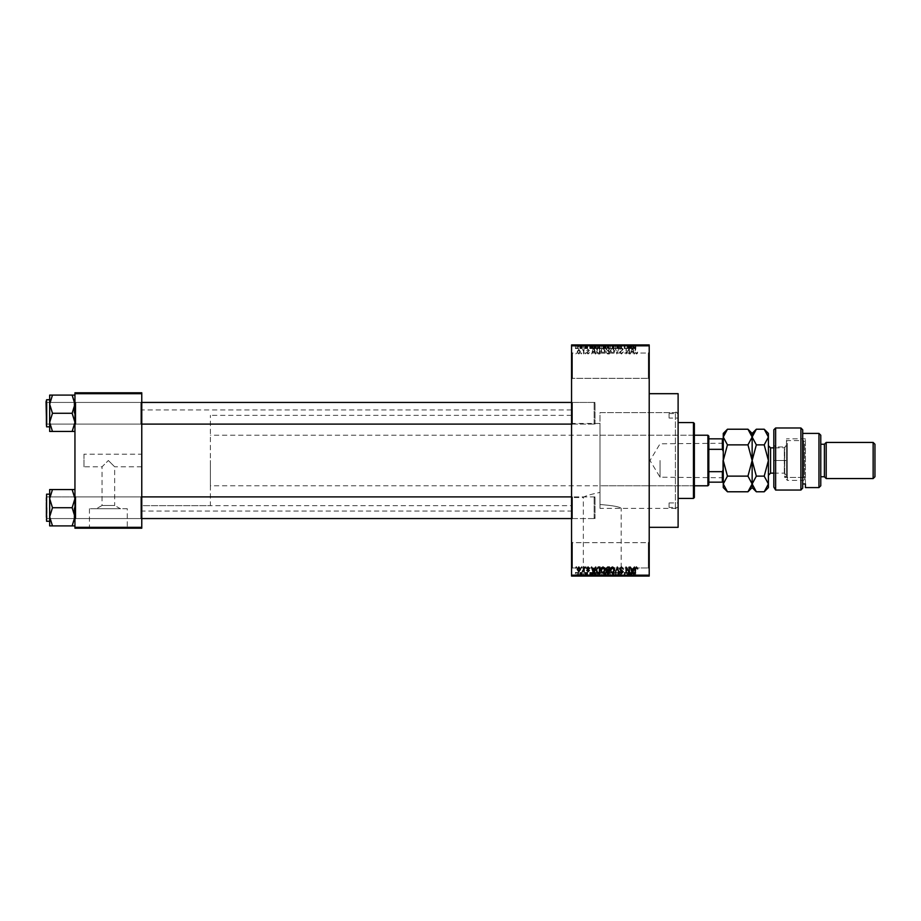 <?xml version="1.0" encoding="UTF-8"?>
<svg xmlns="http://www.w3.org/2000/svg" width="921" height="921" viewBox="0 0 921 921"><rect width="100%" height="100%" fill="white"/><g stroke="black" fill="none" stroke-linecap="round" stroke-linejoin="round"><path stroke-width="0.69" stroke-dasharray="4.61 3.45" d="M648.315 542.665L649.213 541.767L649.213 568.856L649.213 541.767L649.213 568.856L649.213 541.767L648.315 542.665L648.315 567.946L649.213 568.856L648.315 567.946L648.315 542.665L648.315 567.946L648.315 542.665L572.459 542.665L571.561 541.767L571.561 568.856L571.561 541.767L571.561 568.856L571.561 541.767L572.459 542.665L572.459 567.946L571.561 568.856L572.459 567.946L648.315 567.946L572.459 567.946L572.459 542.665L572.459 567.946L572.459 542.665L648.315 542.665M648.315 353.054L649.213 352.144L649.213 379.233L649.213 352.144L649.213 379.233L649.213 352.144L648.315 353.054L648.315 378.335L649.213 379.233L648.315 378.335L648.315 353.054L648.315 378.335L648.315 353.054L572.459 353.054L571.561 352.144L571.561 379.233L571.561 352.144L571.561 379.233L571.561 352.144L572.459 353.054L572.459 378.335L571.561 379.233L572.459 378.335L648.315 378.335L572.459 378.335L572.459 353.054L572.459 378.335L572.459 353.054L648.315 353.054M141.765 454.18L141.765 466.82L141.765 454.18L83.972 454.18L83.972 466.82L102.035 466.82L108.356 460.5L102.035 466.82L102.035 505.502L114.676 505.502L120.34 508.714L96.36 508.714L120.34 508.714M141.765 466.82L114.676 466.82L108.356 460.5L114.676 466.82L114.676 505.502L102.035 505.502L96.36 508.714M127.282 508.714L89.429 508.714L127.282 508.714L127.282 527.86L89.429 527.86L127.282 527.86M89.429 508.714L89.429 527.86M135.445 527.86L81.267 527.86L135.445 528.217M583.338 575.717L621.191 575.717L583.338 575.717L583.338 497.524C584.202 496.258 589.751 494.554 599.985 492.401C589.728 494.565 584.179 496.269 583.338 497.524L571.561 497.524L571.561 423.476L599.985 423.476L599.985 504.512L599.985 412.643L675.404 412.643L678.109 409.937L678.109 511.063L678.109 409.937M621.191 575.717L621.191 508.357C619.741 506.78 612.672 505.502 599.985 504.512C612.672 505.502 619.741 506.78 621.191 508.357L675.404 508.357L678.109 511.063M629.354 575.717L575.176 575.717L629.354 576.074M74.946 525.903L74.946 495.982L74.946 525.903L72.137 525.903L74.946 516.808L72.137 507.724L74.946 516.808L72.137 525.903L74.946 525.903L74.946 516.808L74.946 525.903L72.137 525.903L74.946 516.808L74.946 507.724L74.946 519.467L75.844 518.558L140.855 518.558L141.765 519.467L140.855 518.558L75.844 518.558L74.946 519.467L74.946 495.982L75.844 496.891L75.844 518.558L75.844 496.891L75.844 518.558L75.844 496.891L140.855 496.891L140.855 518.558L140.855 496.891L140.855 518.558L140.855 496.891L141.765 495.982L141.765 519.467L141.765 495.982L141.765 519.467L141.765 495.982L140.855 496.891L75.844 496.891L74.946 495.982L74.946 519.467L74.946 495.982L74.946 519.467L74.946 495.982L74.946 507.724L74.946 498.641L72.137 489.546L52.474 489.546L49.665 498.641L52.474 507.724L49.665 516.808L52.474 525.903L49.665 525.903L49.665 489.546L52.474 489.546L49.665 498.641L49.665 507.724L49.665 494.174L49.665 521.263L49.665 494.174L49.665 521.263L49.665 507.724L49.665 516.808L52.474 507.724L49.665 498.641L52.474 489.546L49.665 489.546L74.946 489.546L74.946 498.641L74.946 489.546L72.137 489.546L74.946 498.641L74.946 516.808L72.137 507.724L74.946 498.641L72.137 507.724L52.474 507.724L49.665 516.808L52.474 525.903L49.665 516.808L49.665 498.641L52.474 507.724L72.137 507.724L74.946 498.641L72.137 489.546L52.474 489.546M72.137 395.097L74.946 404.192L72.137 413.276L74.946 404.192L74.946 425.018L75.844 424.109L140.855 424.109L141.765 425.018L140.855 424.109L75.844 424.109L74.946 425.018L74.946 401.533L75.844 402.442L75.844 424.109L75.844 402.442L75.844 424.109L75.844 402.442L140.855 402.442L140.855 424.109L140.855 402.442L140.855 424.109L140.855 402.442L141.765 401.533L141.765 425.018L141.765 401.533L141.765 425.018L141.765 401.533L140.855 402.442L75.844 402.442L74.946 401.533L74.946 425.018L74.946 401.533L74.946 425.018L74.946 401.533L74.946 422.359L72.137 413.276L52.474 413.276L49.665 422.359L49.665 413.276L49.665 426.826L49.665 399.737L49.665 413.276L49.665 404.192L52.474 413.276L49.665 422.359L52.474 431.454L49.665 431.454L52.474 431.454L49.665 422.359L49.665 431.454L72.137 431.454L74.946 422.359L74.946 431.454L72.137 431.454L74.946 422.359L74.946 404.192L72.137 395.097L52.474 395.097L49.665 404.192L49.665 395.097L52.474 395.097L49.665 404.192L52.474 413.276L49.665 404.192L52.474 395.097L49.665 395.097L74.946 395.097L74.946 425.018L74.946 413.276L74.946 422.359L72.137 413.276L74.946 404.192L74.946 395.097L72.137 395.097L74.946 395.097L74.946 404.192L72.137 395.097L52.474 395.097M572.459 424.109L571.561 425.018L571.561 401.533L571.561 425.018L571.561 401.533L571.561 425.018L572.459 424.109L572.459 402.442L571.561 401.533L572.459 402.442L572.459 424.109L572.459 402.442L572.459 424.109L595.035 424.109L572.459 424.109M572.459 518.558L571.561 519.467L571.561 495.982L571.561 519.467L571.561 495.982L571.561 519.467L572.459 518.558L572.459 496.891L571.561 495.982L572.459 496.891L572.459 518.558L572.459 496.891L572.459 518.558L595.035 518.558L572.459 518.558M595.035 402.442L572.459 402.442L595.035 402.442L595.035 424.109L595.035 402.442M595.035 496.891L572.459 496.891L595.035 496.891L595.035 518.558L595.035 496.891M675.404 508.357L675.404 412.643L675.404 508.357M649.213 393.681L649.213 527.319L649.213 393.681M571.561 511.063L571.561 409.937L571.561 511.063L141.765 511.063L141.765 409.937L141.765 511.063M571.561 409.937L141.765 409.937M571.561 505.652L571.561 415.348L571.561 505.652L141.765 505.652L141.765 415.348L141.765 505.652L141.765 415.348L141.765 505.652L210.391 505.652L210.391 415.348L210.391 505.652M571.561 415.348L210.391 415.348M678.109 508.357L678.109 412.643L678.109 508.357L599.985 508.357L599.985 423.476M571.561 423.476L571.561 497.524M578.825 354.032L580.426 351.649L578.825 349.278L577.225 351.603L578.825 354.032L580.426 351.649L578.825 349.278L577.225 351.603L578.825 354.032M583.546 353.952L584.121 349.358L583.546 350.095L582.866 349.278L582.314 349.52L583.442 350.636L583.546 353.952L584.121 349.358L583.546 350.095L582.314 349.52L583.442 350.636L583.546 353.952M588.059 354.032L589.452 352.559L588.012 353.376L587.241 352.662L589.371 350.59L588.082 349.278L586.746 350.59L588.059 349.934L588.795 350.487L586.665 352.547L588.059 354.032L589.452 352.559L588.012 353.376L587.391 352.248L589.371 350.59L588.082 349.278L586.746 350.59L588.059 349.934L588.795 350.487L586.665 352.547L588.059 354.032M598.282 353.952L599.962 353.952L599.962 347.631L597.441 347.747L596.106 350.763L598.282 353.952L599.962 353.952L599.962 347.631L597.441 347.747L596.106 350.763L598.282 353.952M607.618 353.952L609.403 353.952L609.403 347.631L607.618 347.631L606.041 349.22L606.663 350.544L605.868 352.098L607.618 353.952L609.403 353.952L609.403 347.631L607.618 347.631L606.041 349.22L606.663 350.544L605.868 352.098L607.618 353.952M616.84 353.952L619.108 347.631L617.162 353.215L615.044 347.631L616.84 353.952L619.108 347.631L617.162 353.215L615.044 347.631L616.84 353.952M629.101 353.952L629.676 347.631L626.637 352.697L626.061 347.631L626.061 353.952L629.101 348.898L629.676 353.952L629.676 347.631L626.637 352.697L626.061 347.631L626.061 353.952L629.101 348.898L629.101 353.952M637.297 353.583L637.643 352.064L636.376 353.296L635.755 352.824L635.099 347.631L635.099 351.926L636.399 354.032L637.643 352.064L636.376 353.296L635.755 352.824L635.674 347.631L635.099 351.926L636.399 354.032L637.297 353.583M571.561 575.176L571.561 576.074L649.213 576.074L649.213 575.176L571.561 575.176L571.561 345.824L649.213 345.824L649.213 344.926L571.561 344.926L571.561 345.824M649.213 575.176L649.213 345.824M633.924 353.952L634.523 353.952L632.174 347.631L630.332 353.952L631.438 352.064L633.418 352.064L634.523 353.952L632.773 347.631L630.332 353.952L631.438 352.064L633.418 352.064L633.924 353.952M621.456 354.032L623.356 351.903L621.399 353.296L620.236 352.213L623.195 349.278L621.56 347.551L619.833 349.439L621.537 348.288L622.435 349.945L620.535 350.694L619.66 352.202L621.456 354.032L623.356 351.903L621.399 353.296L620.236 352.213L623.195 349.278L621.56 347.551L619.833 349.439L621.537 348.288L622.619 349.301L619.66 352.202L621.456 354.032M614.088 353.042L614.652 350.878L612.442 347.551L610.22 350.797L610.796 353.065L612.442 354.032L614.088 353.042L614.652 350.878L612.442 347.551L610.22 350.797L610.796 353.065L612.442 354.032L614.088 353.042M604.648 353.042L605.212 350.878L603.002 347.551L600.78 350.797L601.355 353.065L603.002 354.032L604.648 353.042L605.212 350.878L603.002 347.551L600.78 350.797L601.355 353.065L603.002 354.032L604.648 353.042M595.173 353.952L595.772 353.952L594.033 347.631L593.423 347.631L591.593 353.952L592.687 352.064L594.678 352.064L595.772 353.952L594.033 347.631L591.593 353.952L592.687 352.064L594.678 352.064L595.173 353.952M585.192 353.952L585.768 353.054L585.192 353.952M581.243 353.952L581.819 353.054L581.243 353.952M575.832 353.952L576.408 353.054L575.832 353.952M579.447 344.926L580.011 348.541L579.447 344.926M581.059 348.541L581.738 348.541L582.314 344.926L580.506 344.926L581.738 344.926L581.738 348.541L582.314 344.926L582.314 348.541L581.738 344.926L581.738 348.541L581.059 348.541L581.059 344.926M583.384 344.926L583.96 348.541L583.384 344.926M584.858 344.926L587.656 344.926L584.858 344.926L584.858 348.541L586.251 348.541L586.251 344.926L586.274 348.541L587.656 348.541L587.656 344.926M592.871 344.926L589.785 344.926L592.871 344.926L592.871 348.541L593.366 344.926M598.984 348.541L603.416 348.541L601.194 348.541L601.194 344.926L603.416 344.926L598.984 344.926L602.841 344.926L599.548 344.926L601.183 344.926L601.194 348.541L598.984 348.541L598.984 344.926M608.413 348.541L612.856 348.541L610.635 348.541L610.635 344.926L612.856 344.926L608.413 344.926L612.281 344.926L608.988 344.926L610.623 344.926L610.635 348.541L608.413 348.541L608.413 344.926M633.947 348.541L635.835 348.541L634.569 348.541L634.592 344.926L635.835 344.926L633.291 344.926L634.592 344.926L634.569 348.541L633.947 348.541L633.947 344.926M631.622 344.926L628.525 344.926L631.622 344.926L631.622 348.541L632.117 344.926M627.259 348.541L624.265 348.541L627.293 348.541L627.293 344.926L624.265 344.926L627.293 344.926L627.869 348.541L627.869 344.926L627.869 348.541L627.259 348.541L627.259 344.926M617.853 344.926L621.548 344.926L617.853 344.926L617.853 348.541L619.649 348.541L619.649 344.926M613.236 344.926L617.3 344.926L613.236 344.926L613.236 348.541L615.044 348.541L615.044 344.926M604.072 344.926L607.595 344.926L604.072 344.926L604.072 348.541L607.595 348.541L607.595 344.926L607.595 348.541L605.811 348.541L605.811 344.926L607.02 344.926L604.809 344.926L607.02 344.926L605.799 344.926L605.799 348.541L604.234 348.541L604.234 344.926M594.298 344.926L598.155 344.926L594.298 344.926L594.298 348.541L596.474 348.541L596.474 344.926M575.418 344.926L578.618 344.926L575.418 344.926L575.418 348.541L577.018 348.541L577.018 344.926L578.043 344.926L577.007 344.926L577.018 348.541L578.618 348.541L578.618 344.926M579.447 576.074L580.011 572.459L579.447 576.074M583.384 576.074L583.96 572.459L583.384 576.074M593.366 576.074L589.785 576.074L593.366 576.074L593.366 572.459L593.976 572.459L593.976 576.074M603.416 572.459L601.194 572.459L602.841 572.459L603.416 576.074L598.984 576.074L602.841 576.074L601.194 576.074L602.841 576.074L602.841 572.459L603.416 576.074M612.856 572.459L610.635 572.459L612.281 572.459L612.856 576.074L608.413 576.074L612.281 576.074L610.635 576.074L612.281 576.074L612.281 572.459L612.856 576.074M619.649 576.074L621.548 576.074L617.853 576.074L619.649 576.074L619.649 572.459L621.548 572.459L621.548 576.074M632.117 576.074L628.525 576.074L632.117 576.074L632.117 572.459L632.715 572.459L632.715 576.074M635.49 576.074L633.291 576.074L635.49 576.074L635.49 572.459L635.835 576.074M627.259 572.459L624.265 572.459L627.293 572.459L627.293 576.074L624.265 576.074L627.293 576.074L627.869 572.459L627.869 576.074L627.869 572.459L627.259 572.459L627.259 576.074M615.044 576.074L617.3 576.074L613.236 576.074L615.044 576.074L615.044 572.459L615.596 576.074L615.585 572.459L617.3 572.459L617.3 576.074M605.822 576.074L607.595 576.074L604.072 576.074L605.822 576.074L605.822 572.459L607.595 572.459L607.595 576.074L607.595 572.459L605.811 572.459L605.811 576.074L607.02 576.074L604.809 576.074L607.02 576.074L605.799 576.074L605.799 572.459L604.234 572.459L604.234 576.074M596.474 576.074L594.298 576.074L596.474 576.074L596.474 572.459L598.155 572.459L598.155 576.074L598.155 572.459L595.634 572.459L595.634 576.074M587.656 572.459L585.434 572.459L587.563 572.459L586.274 572.459L586.274 576.074L587.656 576.074L584.858 576.074L586.251 576.074L586.251 572.459L587.656 572.459L587.656 576.074M581.059 572.459L581.738 572.459L582.314 576.074L580.506 576.074L581.738 576.074L581.738 572.459L582.314 576.074L582.314 572.459L581.738 576.074L581.738 572.459L581.059 572.459L581.059 576.074M578.618 572.459L577.018 572.459L577.018 576.074L578.618 576.074L575.418 576.074L578.043 576.074L577.007 576.074L577.018 572.459L578.618 572.459L578.618 576.074M83.972 466.82L83.972 454.18M74.946 527.319L74.946 528.217L141.765 528.217L141.765 527.319L74.946 527.319L74.946 393.681L141.765 393.681L141.765 392.783L74.946 392.783L74.946 393.681M141.765 527.319L141.765 393.681M678.109 527.319L678.109 393.681M635.835 572.459L635.26 576.074M635.26 572.459L634.569 572.459L634.569 576.074L634.592 572.459L633.947 572.459L633.947 576.074M633.947 572.459L633.867 576.074L633.291 572.459L633.291 576.074L633.291 572.459L635.49 572.459M632.715 572.459L630.966 572.459L630.966 576.074M630.966 572.459L630.367 572.459L630.367 576.074M630.367 572.459L628.525 572.459L628.525 576.074M628.525 572.459L629.135 572.459L629.135 576.074M629.135 572.459L629.63 576.074M629.63 572.459L631.622 572.459L631.622 576.074M630.62 572.459L631.426 572.459L629.826 572.459L630.62 572.459L630.62 576.074L631.426 576.074L630.62 576.074M630.885 572.459L630.885 576.074M631.426 572.459L631.426 576.074M629.826 572.459L629.826 576.074M624.841 572.459L624.841 576.074L624.841 572.459M624.265 572.459L624.265 576.074L624.265 572.459M624.875 572.459L624.875 576.074M621.548 572.459L620.973 576.074M620.973 572.459L619.603 572.459L619.603 576.074M619.603 572.459L618.428 572.459L618.428 576.074M618.428 572.459L621.387 572.459L621.387 576.074M621.387 572.459L619.752 572.459L619.752 576.074M619.752 572.459L618.026 572.459L618.026 576.074M618.026 572.459L618.601 576.074M618.601 572.459L619.729 572.459L619.729 576.074L619.729 572.459L620.812 572.459L620.812 576.074M620.812 572.459L620.627 576.074M620.627 572.459L618.728 572.459L618.728 576.074M618.728 572.459L617.853 572.459L617.853 576.074M617.853 572.459L619.649 572.459M617.3 572.459L616.713 572.459L616.713 576.074M616.713 572.459L615.355 572.459L615.355 576.074M615.355 572.459L613.835 572.459L613.835 576.074M613.835 572.459L613.236 572.459L613.236 576.074M613.236 572.459L615.044 572.459M608.413 572.459L610.635 572.459L610.635 576.074L608.988 576.074L610.623 576.074L610.635 572.459L608.413 572.459L608.413 576.074M608.988 572.459L608.988 576.074L608.988 572.459L610.623 572.459L608.988 572.459M612.281 572.459L610.635 572.459L612.281 572.459M610.623 572.459L610.623 576.074L610.635 572.459M609.242 572.459L609.242 576.074M604.234 572.459L604.855 572.459L604.855 576.074M604.855 572.459L604.072 572.459L604.072 576.074M604.072 572.459L605.822 572.459M605.891 572.459L604.637 572.459L605.891 572.459L605.891 576.074M606.018 572.459L604.809 572.459L606.018 572.459L606.018 576.074M607.02 572.459L607.02 576.074L607.02 572.459M604.809 572.459L604.809 576.074M605.339 572.459L605.339 576.074M604.637 572.459L604.637 576.074M605.212 572.459L605.212 576.074M598.984 572.459L601.194 572.459L601.194 576.074L599.548 576.074L601.183 576.074L601.194 572.459L598.984 572.459L598.984 576.074M599.548 572.459L599.548 576.074L599.548 572.459L601.183 572.459L599.548 572.459M602.841 572.459L601.194 572.459L602.841 572.459M601.183 572.459L601.183 576.074L601.194 572.459M599.801 572.459L599.801 576.074M595.634 572.459L594.298 572.459L594.298 576.074M594.298 572.459L596.474 572.459M596.566 572.459L594.874 572.459L596.566 572.459L596.566 576.074L594.874 576.074L596.566 576.074L596.555 572.459M597.579 572.459L597.579 576.074L597.579 572.459M595.749 572.459L595.749 576.074M594.874 572.459L594.874 576.074M595.104 572.459L595.104 576.074M593.976 572.459L592.226 572.459L592.226 576.074M592.226 572.459L591.616 572.459L591.616 576.074M591.616 572.459L589.785 572.459L589.785 576.074M589.785 572.459L590.384 572.459L590.384 576.074M590.384 572.459L590.879 576.074M590.879 572.459L592.871 572.459L592.871 576.074M591.881 572.459L591.075 572.459L591.881 572.459L591.881 576.074L592.675 576.074L591.075 576.074L591.881 576.074M592.145 572.459L592.145 576.074M592.675 572.459L592.675 576.074M591.075 572.459L591.075 576.074M587.08 572.459L587.08 576.074M586.205 572.459L586.205 576.074M585.434 572.459L585.434 576.074M585.583 572.459L585.583 576.074M587.563 572.459L587.563 576.074M584.939 572.459L586.251 572.459L584.939 572.459L584.939 576.074M585.514 572.459L585.514 576.074M586.251 572.459L584.858 572.459L586.251 572.459L586.251 576.074M586.999 572.459L586.999 576.074M586.804 572.459L586.804 576.074M584.858 572.459L584.858 576.074M580.506 572.459L580.506 576.074M580.679 572.459L580.679 576.074M581.082 572.459L581.082 576.074M581.635 572.459L581.635 576.074M575.418 572.459L577.018 572.459L575.418 572.459L575.418 576.074M575.993 572.459L578.043 572.459L575.993 572.459L575.993 576.074M577.041 572.459L577.041 576.074M578.043 572.459L578.043 576.074M577.007 572.459L577.007 576.074M635.49 348.541L635.49 344.926M635.835 348.541L635.835 344.926M635.26 348.541L635.26 344.926M633.867 348.541L633.867 344.926M633.291 348.541L633.291 344.926L633.291 348.541M632.117 348.541L632.715 348.541L632.715 344.926M632.715 348.541L630.966 348.541L630.966 344.926M630.966 348.541L630.367 348.541L630.367 344.926M630.367 348.541L628.525 348.541L628.525 344.926M628.525 348.541L629.135 348.541L629.135 344.926M629.135 348.541L629.63 344.926M629.63 348.541L631.622 348.541M630.62 348.541L631.426 348.541L629.826 348.541L630.62 348.541L630.62 344.926L631.426 344.926L630.62 344.926M630.885 348.541L630.885 344.926M631.426 348.541L631.426 344.926M629.826 348.541L629.826 344.926M624.841 348.541L624.841 344.926L624.841 348.541M624.265 348.541L624.265 344.926L624.265 348.541M624.875 348.541L624.875 344.926M619.649 348.541L621.548 348.541L621.548 344.926M621.548 348.541L620.973 344.926M620.973 348.541L619.603 348.541L619.603 344.926M619.603 348.541L618.428 348.541L618.428 344.926M618.428 348.541L621.387 348.541L621.387 344.926M621.387 348.541L619.752 348.541L619.752 344.926M619.752 348.541L618.026 348.541L618.026 344.926M618.026 348.541L618.601 344.926M618.601 348.541L619.729 348.541L619.729 344.926L619.729 348.541L620.812 348.541L620.812 344.926M620.812 348.541L620.627 344.926M620.627 348.541L618.728 348.541L618.728 344.926M618.728 348.541L617.853 348.541M615.044 348.541L615.596 344.926L615.585 348.541L617.3 348.541L617.3 344.926M617.3 348.541L616.713 348.541L616.713 344.926M616.713 348.541L615.355 348.541L615.355 344.926M615.355 348.541L613.835 348.541L613.835 344.926M613.835 348.541L613.236 348.541M612.281 348.541L612.281 344.926L612.281 348.541L608.988 348.541L608.988 344.926L608.988 348.541L612.281 348.541M612.856 348.541L612.856 344.926M610.623 348.541L610.623 344.926L610.635 348.541M609.242 348.541L609.242 344.926M604.234 348.541L604.855 348.541L604.855 344.926M604.855 348.541L604.072 348.541M605.891 348.541L604.637 348.541L605.891 348.541L605.891 344.926M606.018 348.541L604.809 348.541L606.018 348.541L606.018 344.926M607.02 348.541L607.02 344.926L607.02 348.541M604.809 348.541L604.809 344.926M605.339 348.541L605.339 344.926M604.637 348.541L604.637 344.926M605.212 348.541L605.212 344.926M602.841 348.541L602.841 344.926L602.841 348.541L599.548 348.541L599.548 344.926L599.548 348.541L602.841 348.541M603.416 348.541L603.416 344.926M601.183 348.541L601.183 344.926L601.194 348.541M599.801 348.541L599.801 344.926M596.474 348.541L598.155 348.541L598.155 344.926L598.155 348.541L595.634 348.541L595.634 344.926M595.634 348.541L594.298 348.541M596.566 348.541L594.874 348.541L596.566 348.541L596.566 344.926L594.874 344.926L596.566 344.926L596.555 348.541M597.579 348.541L597.579 344.926L597.579 348.541M595.749 348.541L595.749 344.926M594.874 348.541L594.874 344.926M595.104 348.541L595.104 344.926M593.366 348.541L593.976 348.541L593.976 344.926M593.976 348.541L592.226 348.541L592.226 344.926M592.226 348.541L591.616 348.541L591.616 344.926M591.616 348.541L589.785 348.541L589.785 344.926M589.785 348.541L590.384 348.541L590.384 344.926M590.384 348.541L590.879 344.926M590.879 348.541L592.871 348.541M591.881 348.541L591.075 348.541L591.881 348.541L591.881 344.926L592.675 344.926L591.075 344.926L591.881 344.926M592.145 348.541L592.145 344.926M592.675 348.541L592.675 344.926M591.075 348.541L591.075 344.926M587.656 348.541L587.08 344.926M587.08 348.541L586.205 348.541L586.205 344.926M586.205 348.541L585.434 348.541L585.434 344.926M585.434 348.541L585.583 344.926M585.583 348.541L587.563 348.541L587.563 344.926M587.563 348.541L584.939 348.541L584.939 344.926M584.939 348.541L585.514 344.926M585.514 348.541L586.251 348.541L586.251 344.926M586.251 348.541L586.999 348.541L586.999 344.926M586.999 348.541L586.804 344.926M586.804 348.541L584.858 348.541M580.506 348.541L580.506 344.926M580.679 348.541L580.679 344.926M581.082 348.541L581.082 344.926M581.635 348.541L581.635 344.926M578.618 348.541L575.418 348.541M575.993 348.541L578.043 348.541L575.993 348.541L575.993 344.926M577.041 348.541L577.041 344.926M578.043 348.541L578.043 344.926M577.007 348.541L577.007 344.926M632.428 348.288L633.234 351.327L631.633 351.327L632.428 348.288L633.234 351.327L631.633 351.327L632.428 348.288M611.037 349.347L612.43 348.288L614.077 350.889L612.442 353.296L610.796 350.774L611.037 349.347L612.43 348.288L614.077 350.889L612.442 353.296L610.796 350.774L611.037 349.347M607.699 350.993L608.827 350.993L608.827 353.215L607.02 353.134L606.444 352.098L608.827 350.993L608.827 353.215L607.02 353.134L606.444 352.098L607.699 350.993M607.825 348.368L608.827 348.368L608.827 350.256L607.146 350.199L606.617 349.324L608.827 348.368L608.827 350.256L607.146 350.199L606.617 349.324L607.825 348.368M601.597 349.347L602.99 348.288L604.637 350.889L603.002 353.296L601.355 350.774L601.597 349.347L602.99 348.288L604.637 350.889L603.002 353.296L601.355 350.774L601.597 349.347M598.374 348.368L599.387 348.368L599.387 353.215L596.912 352.294L597.556 348.495L599.387 348.368L599.387 353.215L596.912 352.294L596.681 350.751L597.556 348.495L598.374 348.368M593.688 348.288L594.482 351.327L592.882 351.327L593.688 348.288L594.482 351.327L592.882 351.327L593.688 348.288M577.801 351.649L578.837 349.934L579.85 351.649L578.814 353.376L577.801 351.649L578.837 349.934L579.85 351.649L578.814 353.376L577.801 351.649M637.297 567.417L637.643 568.936L636.376 567.704L635.755 568.176L635.099 573.369L635.099 569.074L636.399 566.968L637.297 567.417M633.924 567.048L634.523 567.048L632.174 573.369L630.332 567.048L631.438 568.936L633.418 568.936L633.924 567.048M632.428 572.712L633.234 569.673L631.633 569.673L632.428 572.712M629.101 567.048L629.676 573.369L626.637 568.303L626.061 573.369L626.061 567.048L629.101 572.102L629.101 567.048M621.456 566.968L623.356 569.097L621.399 567.704L620.236 568.787L623.195 571.722L621.56 573.449L619.833 571.561L621.537 572.712L622.435 571.055L620.535 570.306L619.66 568.798L621.456 566.968M616.84 567.048L619.108 573.369L617.162 567.785L615.044 573.369L616.84 567.048M614.088 567.958L614.652 570.122L612.442 573.449L610.22 570.203L610.796 567.935L612.442 566.968L614.088 567.958M611.037 571.653L612.43 572.712L614.077 570.111L612.442 567.704L610.796 570.226L611.037 571.653M607.618 567.048L609.403 567.048L609.403 573.369L607.618 573.369L606.041 571.78L606.663 570.456L605.868 568.902L607.618 567.048M607.699 570.007L608.827 570.007L608.827 567.785L607.02 567.866L606.444 568.902L607.699 570.007M607.825 572.632L608.827 572.632L608.827 570.744L607.146 570.801L606.617 571.676L607.825 572.632M604.648 567.958L605.212 570.122L603.002 573.449L600.78 570.203L601.355 567.935L603.002 566.968L604.648 567.958M601.597 571.653L602.99 572.712L604.637 570.111L603.002 567.704L601.355 570.226L601.597 571.653M598.282 567.048L599.962 567.048L599.962 573.369L597.441 573.253L596.106 570.237L598.282 567.048M598.374 572.632L599.387 572.632L599.387 567.785L596.912 568.706L596.681 570.249L597.556 572.505L598.374 572.632M595.173 567.048L595.772 567.048L594.033 573.369L593.423 573.369L591.593 567.048L592.687 568.936L594.678 568.936L595.173 567.048M593.688 572.712L594.482 569.673L592.882 569.673L593.688 572.712M588.059 566.968L589.452 568.441L588.012 567.624L587.241 568.338L589.371 570.41L588.082 571.722L586.746 570.41L588.059 571.066L588.795 570.513L586.665 568.453L588.059 566.968M585.192 567.048L585.768 567.946L585.192 567.048M583.546 567.048L584.121 571.642L583.546 570.905L582.866 571.722L582.314 571.481L583.442 570.364L583.546 567.048M581.243 567.048L581.819 567.946L581.243 567.048M578.825 566.968L580.426 569.351L578.825 571.722L577.225 569.397L578.825 566.968M577.801 569.351L578.837 571.066L579.85 569.351L578.814 567.624L577.801 569.351M575.832 567.048L576.408 567.946L575.832 567.048M669.083 418.065L669.083 413.552L669.083 418.065L678.109 418.065L678.109 413.552L678.109 418.065M669.083 413.552L678.109 413.552M669.083 507.448L669.083 502.935L669.083 507.448L678.109 507.448L678.109 502.935L678.109 507.448M669.083 502.935L678.109 502.935M693.455 488.487L693.455 432.513L693.455 488.487L694.365 488.487L694.365 432.513L694.365 488.487M693.455 432.513L694.365 432.513M694.365 497.524L694.365 423.476M693.455 422.578L693.455 498.422M678.109 498.422L678.109 422.578L678.109 498.422M678.109 412.643L599.985 412.643L599.985 508.357M599.985 485.781L599.985 435.219L599.985 485.781L693.455 485.781L693.455 435.219L693.455 485.781M599.985 435.219L693.455 435.219M74.037 507.724L74.037 518.558L74.037 507.724M46.05 507.724L46.591 521.263L46.591 494.174L46.05 507.724M46.948 507.724L46.948 518.558L46.948 507.724M72.137 525.903L52.474 525.903M595.035 498.111L595.035 517.66L595.035 498.111M594.137 518.212L594.137 496.891L594.137 518.212M46.05 517.337L46.05 497.789L46.05 517.337M46.05 422.889L46.05 403.34L46.05 422.889M46.948 402.788L46.948 424.109L46.948 402.788M595.035 403.663L595.035 423.211L595.035 403.663M594.137 423.764L594.137 402.442L594.137 423.764M747.956 491.779L752.146 483.962L747.956 476.134L752.146 460.5L747.956 444.866L727.452 444.866L723.261 460.5L723.261 477.746L723.261 443.254L723.261 460.5L727.452 476.134L723.261 483.962L727.452 491.779M722.709 460.5L722.709 477.205L722.709 460.5M660.046 460.5L660.046 477.205L660.046 460.5M708.813 484.883L708.813 436.117M707.904 435.219L707.904 485.781M210.391 460.5L210.391 485.781L210.391 460.5M708.813 449.333L722.352 449.333L723.261 451.474L723.261 469.526L723.261 438.833L722.352 438.833L722.352 449.333M723.261 469.526L722.352 471.667L722.352 482.167L723.261 482.167L723.261 469.526L723.261 482.167M708.813 471.667L722.352 471.667M708.813 438.833L722.352 438.833M708.813 482.167L722.352 482.167M723.261 438.833L723.261 451.474M74.037 413.276L74.037 402.442L74.037 413.276M571.561 402.442L594.137 402.442L595.035 403.34L594.137 402.442L46.948 402.442L46.05 403.34L46.948 402.442L46.948 424.109L46.948 402.442L46.948 413.276L46.948 402.442L46.05 401.533L46.05 425.018L46.05 400.278L46.591 426.826L46.591 399.737L46.591 426.826L46.591 399.737L49.665 399.737L49.665 426.826L49.665 399.737M72.137 431.454L74.946 431.454L74.946 422.359L72.137 431.454L52.474 431.454L49.665 422.359L49.665 404.192L49.665 422.359L52.474 413.276L72.137 413.276L74.946 422.359L74.946 431.454L52.474 431.454M72.137 507.724L52.474 507.724M72.137 489.546L74.946 489.546L74.946 498.641L74.946 489.546M46.591 494.174L49.665 494.174L49.665 498.641L49.665 489.546M49.665 525.903L49.665 516.808L49.665 525.903M72.137 413.276L52.474 413.276M74.946 431.454L74.946 395.097M49.665 431.454L49.665 422.359L49.665 426.826L46.591 426.826M49.665 395.097L49.665 404.192L49.665 395.097M46.948 413.276L46.948 424.109L46.948 413.276M773.824 429.796L773.824 487.082M800.913 427.989L800.913 490.053L775.632 490.053L775.632 427.989M805.426 483.962L805.426 477.412L784.657 477.412L784.657 446.961L784.657 477.412L786.465 475.8L786.465 438.833L786.465 475.8L786.465 445.154L786.465 475.8L784.657 477.412L805.426 477.412L805.426 438.833L805.426 483.962L802.709 483.962L802.709 488.049L802.709 433.411L802.709 483.962M773.824 445.154L775.632 446.961L775.632 460.5L775.632 446.961L784.657 446.961L786.465 445.154M820.772 444.244L820.772 476.756L820.772 444.244M802.709 488.049L802.709 429.796M818.965 433.411L818.965 487.589M820.772 485.781L820.772 435.219M775.632 490.053L775.632 460.5L775.632 490.053M824.387 476.756L824.387 444.244M873.143 442.437L873.143 478.563M826.195 478.563L826.195 442.437M874.95 476.756L874.95 444.244M786.465 476.917L786.465 441.539L786.465 476.917M787.363 443.3L787.363 480.359L787.363 443.3M804.517 444.083L804.517 479.461L804.517 444.083M803.619 477.7L803.619 440.641L803.619 477.7M768.402 447.675L768.402 475.305L768.402 447.675M786.465 473.325L786.465 445.695L786.465 473.325M747.956 476.134L727.452 476.134M727.452 429.221L724.413 433.031M751.801 434.873L747.956 429.221M747.956 444.866L752.146 437.038L752.146 433.411M723.261 487.589L723.261 437.038L727.452 444.866M752.146 460.5L752.146 437.038L756.337 444.866L752.146 460.5L756.337 476.134L752.146 483.962L752.146 460.5M752.146 487.589L752.146 483.962L756.337 491.779M723.261 437.038L723.261 433.411M756.337 429.221L753.309 433.031M768.402 487.589L768.402 433.411M764.211 491.779L768.402 483.962L764.211 476.134L768.402 460.5L764.211 444.866L768.402 437.038L764.211 429.221M764.211 476.134L756.337 476.134M764.211 444.866L756.337 444.866M633.867 572.459L633.867 576.074M630.298 572.459L630.298 576.074M619.868 572.459L619.868 576.074M615.101 572.459L615.101 576.074M605.949 572.459L605.949 576.074M596.543 572.459L596.543 576.074M591.558 572.459L591.558 576.074M586.147 572.459L586.147 576.074L586.147 572.459M630.298 348.541L630.298 344.926M619.868 348.541L619.868 344.926M615.101 348.541L615.101 344.926M605.822 348.541L605.822 344.926M605.949 348.541L605.949 344.926M596.543 348.541L596.543 344.926M591.558 348.541L591.558 344.926M586.147 348.541L586.147 344.926L586.147 348.541M46.591 507.724L46.591 521.263L46.591 507.724M786.465 460.5L773.824 460.5L786.465 460.5M770.566 473.141L770.566 447.859M784.289 449.552L784.289 473.141L784.289 449.552M141.765 518.558L46.948 518.558L46.05 517.66L46.948 518.558L74.037 518.558L74.946 519.467L74.037 518.558L46.948 518.558L46.05 519.467L46.948 518.558L571.561 518.558M141.765 496.891L46.948 496.891L74.037 496.891L74.946 495.982L74.037 496.891L46.948 496.891L46.05 495.982L46.948 496.891L571.561 496.891M595.035 517.66L594.137 518.558L595.035 517.66M46.05 497.789L46.948 496.891L46.05 497.789M595.035 497.789L594.137 496.891L595.035 497.789M46.05 401.533L46.948 402.442L74.037 402.442L74.946 401.533L74.037 402.442L46.948 402.442L141.765 402.442M571.561 424.109L46.948 424.109L46.05 423.211L46.948 424.109L141.765 424.109M595.035 423.211L594.137 424.109L595.035 423.211M723.261 443.254L660.046 443.795L650.007 460.5L660.046 477.205L723.261 477.746M694.365 435.219L210.391 435.219M694.365 485.781L210.391 485.781M74.037 424.109L46.948 424.109L46.05 425.018L46.948 424.109L74.037 424.109L74.946 425.018L74.037 424.109M46.591 521.263L49.665 521.263M805.426 438.833L786.465 438.833M786.465 441.539L787.363 440.641L803.619 440.641L804.517 441.539M773.824 473.141L784.289 473.141L786.465 475.305M786.465 445.695L784.289 447.859L773.824 447.859M804.517 479.461L803.619 480.359L787.363 480.359L786.465 479.461"/><path stroke-width="1.38" d="M649.213 393.681L678.109 393.681L678.109 527.319L649.213 527.319M581.243 567.946L581.819 567.048L581.243 567.946M583.546 569.431L584.121 567.048L584.121 571.642L583.546 570.905L582.314 571.481L583.546 569.431M585.192 567.946L585.768 567.048L585.192 567.946M586.665 568.453L588.059 566.968L589.452 568.441L588.012 567.624L587.241 568.338L589.371 570.41L588.082 571.722L586.746 570.41L588.059 571.066L588.795 570.513L586.665 568.453M594.678 568.936L595.772 567.048L594.033 573.369L593.423 573.369L591.593 567.048L592.687 568.936L594.678 568.936M603.002 566.968L604.648 567.958L605.212 570.122L603.002 573.449L600.78 570.203L601.355 567.935L603.002 566.968M612.442 566.968L614.088 567.958L614.652 570.122L612.442 573.449L610.22 570.203L610.796 567.935L612.442 566.968M636.399 566.968L637.643 568.936L636.376 567.704L635.755 568.176L635.099 573.369L635.099 569.074L636.399 566.968M571.561 575.176L649.213 575.176L649.213 576.074L571.561 576.074L571.561 344.926L649.213 344.926L649.213 345.824L571.561 345.824M649.213 575.176L649.213 345.824M633.418 568.936L634.523 567.048L632.773 573.369L632.174 573.369L630.332 567.048L631.438 568.936L633.418 568.936M629.101 572.102L629.101 567.048L629.676 573.369L626.637 568.303L626.061 573.369L626.061 567.048L629.101 572.102M619.66 568.798L621.456 566.968L623.356 569.097L621.399 567.704L620.236 568.787L623.195 571.722L621.56 573.449L619.833 571.561L621.537 572.712L622.435 571.055L620.535 570.306L619.66 568.798M615.044 573.369L617.404 567.048L619.108 573.369L617.162 567.785L615.044 573.369M605.868 568.902L607.618 567.048L609.403 567.048L609.403 573.369L607.618 573.369L606.041 571.78L606.663 570.456L605.868 568.902M596.106 570.237L598.282 567.048L599.962 567.048L599.962 573.369L597.441 573.253L596.106 570.237M577.225 569.397L578.825 566.968L580.426 569.351L578.825 571.722L577.225 569.397M575.832 567.946L576.408 567.048L575.832 567.946M74.946 392.783L141.765 392.783L141.765 393.681L74.946 393.681L74.946 392.783M141.765 527.319L141.765 528.217L74.946 528.217L74.946 527.319L141.765 527.319L141.765 393.681M74.946 527.319L74.946 393.681M632.692 571.515L633.234 569.673L631.633 569.673L632.428 572.712L632.692 571.515M612.43 572.712L614.077 570.111L612.442 567.704L610.796 570.226L611.037 571.653L612.43 572.712M608.827 572.632L608.827 570.744L607.146 570.801L606.617 571.676L608.827 572.632M608.827 570.007L608.827 567.785L607.02 567.866L606.444 568.902L608.827 570.007M602.99 572.712L604.637 570.111L603.002 567.704L601.355 570.226L601.597 571.653L602.99 572.712M599.387 572.632L599.387 567.785L598.351 567.785L596.912 568.706L596.681 570.249L597.556 572.505L599.387 572.632M593.953 571.515L594.482 569.673L592.882 569.673L593.688 572.712L593.953 571.515M578.837 571.066L579.85 569.351L578.814 567.624L577.801 569.351L578.837 571.066M693.455 498.422L693.455 422.578L694.365 423.476L694.365 497.524L693.455 498.422L678.109 498.422M693.455 422.578L678.109 422.578M49.665 498.641L49.665 516.808L52.474 507.724L49.665 498.641L52.474 489.546L49.665 489.546L49.665 498.641M46.591 521.263L46.591 494.174L46.591 521.263L49.665 521.263M74.946 489.546L72.137 489.546L74.946 498.641L72.137 507.724L52.474 507.724M72.137 489.546L52.474 489.546M72.137 507.724L74.946 516.808L72.137 525.903L52.474 525.903L49.665 516.808L49.665 525.903L52.474 525.903M72.137 525.903L74.946 525.903M707.904 435.219L708.813 436.117L708.813 484.883L707.904 485.781L707.904 435.219L694.365 435.219M708.813 438.833L723.261 438.833M708.813 471.667L722.352 471.667L723.261 469.526M723.261 451.474L722.352 449.333L722.352 438.833M708.813 449.333L722.352 449.333M723.261 482.167L722.352 482.167L722.352 471.667M708.813 482.167L722.352 482.167M74.946 395.097L72.137 395.097L74.946 404.192L72.137 413.276L74.946 422.359L72.137 431.454L52.474 431.454L49.665 422.359L52.474 413.276L49.665 404.192L52.474 395.097L49.665 395.097L49.665 431.454L52.474 431.454M49.665 399.737L46.591 399.737L46.591 426.826L46.05 401.533M72.137 395.097L52.474 395.097M72.137 413.276L52.474 413.276M72.137 431.454L74.946 431.454M46.591 494.174L49.665 494.174L49.665 489.546M46.591 426.826L49.665 426.826L49.665 431.454M773.824 429.796L775.632 427.989L775.632 490.053L773.824 487.082L773.824 429.796M818.965 433.411L820.772 435.219L820.772 485.781L818.965 487.589L818.965 433.411L802.709 433.411M824.387 444.244L824.387 476.756L826.195 478.563L826.195 442.437L824.387 444.244L820.772 444.244M873.143 442.437L874.95 444.244L874.95 476.756L873.143 478.563L873.143 442.437L826.195 442.437M873.143 478.563L826.195 478.563M824.387 476.756L820.772 476.756M802.709 483.962L805.426 483.962L805.426 487.589L805.426 483.962M818.965 487.589L805.426 487.589M802.709 488.049L800.913 490.053L800.913 427.989L802.709 429.796L802.709 488.049L800.913 490.053L775.632 490.053L773.824 487.082M727.452 444.866L723.261 437.038L727.452 429.221L747.956 429.221L752.146 437.038L747.956 444.866L727.452 444.866L723.261 460.5L727.452 476.134L747.956 476.134L752.146 483.962L747.956 491.779L727.452 491.779L723.261 483.962L727.452 476.134M747.956 444.866L752.146 460.5L747.956 476.134M724.413 433.031L723.261 437.038L723.261 487.589L727.452 491.779M747.956 429.221L752.146 433.411L752.146 437.038L751.801 434.873M753.309 433.031L752.146 437.038L752.146 487.589L747.956 491.779M727.452 429.221L723.261 433.411L723.261 437.038M752.146 437.038L756.337 429.221L764.211 429.221L768.402 437.038L768.402 487.589L764.211 491.779L756.337 491.779L752.146 483.962L756.337 476.134L752.146 460.5L756.337 444.866L752.146 437.038M764.211 429.221L768.402 433.411L768.402 437.038L764.211 444.866L768.402 460.5L764.211 476.134L768.402 483.962L764.211 491.779M764.211 476.134L756.337 476.134M764.211 444.866L756.337 444.866M773.824 447.859L770.566 447.859L770.566 473.141L768.402 475.305M571.561 518.558L141.765 518.558M571.561 496.891L141.765 496.891M141.765 402.442L571.561 402.442M141.765 424.109L571.561 424.109M707.904 485.781L694.365 485.781M800.913 427.989L775.632 427.989M752.146 433.411L756.337 429.221M752.146 487.589L756.337 491.779M773.824 473.141L770.566 473.141M770.566 447.859L768.402 445.695"/></g></svg>
